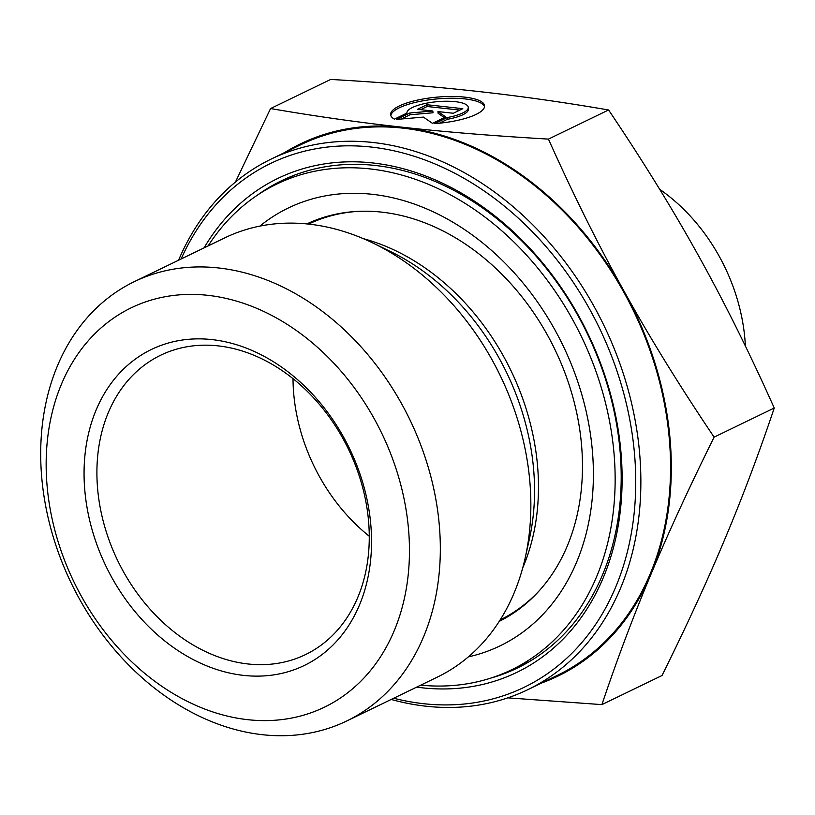 <?xml version="1.0" encoding="UTF-8"?>
<svg xmlns="http://www.w3.org/2000/svg" width="815" height="815" viewBox="0 0 815 815"><rect width="100%" height="100%" fill="white"/><g stroke="black" fill="none" stroke-linecap="round" stroke-linejoin="round"><path stroke-width="1.22" d="M394.399 119.163A47.168 13.091 174.6 0 1 390.63 114.671A47.168 13.091 174.6 0 1 436.361 97.199A47.168 13.091 174.6 0 1 484.558 105.787A47.168 13.091 174.6 0 1 434.721 123.595L447.231 117.543A30.827 8.547 -5.4 0 0 468.279 107.325A30.827 8.547 -5.4 0 0 436.83 101.712A30.827 8.547 -5.4 0 0 406.899 113.102L394.399 119.163M484.528 106.684A47.168 13.091 -5.4 0 0 436.524 98.961A47.168 13.091 -5.4 0 0 390.823 115.536M468.279 107.325L468.442 109.098A30.827 8.547 174.6 0 1 447.394 119.306L439.336 123.208M447.231 117.543L447.394 119.306M426.948 104.728L462.798 108.67L453.323 113.254L437.961 111.573L445.744 116.932L432.48 123.35L423.403 117.095L396.63 119.408L409.894 112.99L432.836 111.003L417.474 109.322L426.948 104.728L427.121 106.5L420.591 109.658M432.836 111.003L432.999 112.776L410.067 114.752L401.286 119.01M409.894 112.99L410.067 114.752M444.338 117.605L438.134 113.336L437.961 111.573M459.854 110.096L427.121 106.5M257.357 195.182A270.682 208.559 64.2 0 1 281.582 180.716A270.682 208.559 64.2 0 1 375.043 165.455A270.682 208.559 64.2 0 1 608.836 390.171A270.682 208.559 64.2 0 1 517.454 667.994A270.682 208.559 64.2 0 1 491.068 678.019M416.669 687.127A274.38 211.411 -115.8 0 0 621.04 453.191A274.38 211.411 -115.8 0 0 372.587 162.939A274.38 211.411 -115.8 0 0 204.056 247.892M181.103 259.007A291.006 224.227 64.2 0 1 371.09 147.036A291.006 224.227 64.2 0 1 635.476 468.91A291.006 224.227 64.2 0 1 393.716 698.231M391.2 699.453A294.704 227.069 -115.8 0 0 527.916 689.612A294.704 227.069 -115.8 0 0 627.407 387.135A294.704 227.069 -115.8 0 0 372.873 142.482A294.704 227.069 -115.8 0 0 271.12 159.098A294.704 227.069 -115.8 0 0 178.587 260.219M527.916 689.612L557.603 675.248A294.704 227.069 -115.8 0 0 657.094 372.771A294.704 227.069 -115.8 0 0 402.559 128.108A294.704 227.069 -115.8 0 0 300.806 144.724L271.12 159.098M346.813 720.939L437.329 677.122A243.991 188 -115.8 0 0 525.257 557.633A243.991 188 -115.8 0 0 372.985 243.053A243.991 188 -115.8 0 0 308.966 224.135A243.991 188 -115.8 0 0 224.716 237.888L134.2 281.705A243.991 188 -115.8 0 0 71.292 583.234A243.991 188 -115.8 0 0 346.813 720.939A243.991 188 -115.8 0 0 429.189 470.51A243.991 188 -115.8 0 0 218.451 267.952A243.991 188 -115.8 0 0 134.2 281.705M207.733 295.315A221.823 170.916 64.2 0 1 394.195 630.759A221.823 170.916 64.2 0 1 81.439 596.366A221.823 170.916 64.2 0 1 207.733 295.315M211.92 339.59A175.531 135.249 -115.8 0 0 111.981 577.815A175.531 135.249 -115.8 0 0 359.466 605.025A175.531 135.249 -115.8 0 0 211.92 339.59M548.444 139.1C573.21 194.459 598.485 245.264 624.239 291.526A295.621 227.782 -115.8 0 0 402.478 127.232C445.581 131.989 494.236 135.952 548.444 139.1L608.581 109.984C563.827 102.262 519.858 96.038 476.673 91.311C433.57 86.543 384.914 82.59 330.707 79.432L270.57 108.548C315.323 116.27 359.293 122.505 402.478 127.232A295.621 227.782 -115.8 0 0 284.608 152.568M714.103 437.135C689.398 487.054 668.351 532.766 650.971 574.28A295.621 227.782 -115.8 0 0 624.239 291.526C649.922 337.818 679.883 386.351 714.103 437.135L774.25 408.02C749.474 352.661 724.209 301.856 698.445 255.604C672.762 209.312 642.811 160.769 608.581 109.984M541.405 683.082A295.621 227.782 -115.8 0 0 650.971 574.28C633.51 615.834 617.149 659.274 601.898 704.618L507.796 697.854M235.433 182.051L270.57 108.548M601.898 704.618L662.045 675.503C686.75 625.584 707.797 579.873 725.177 538.358C742.638 496.814 758.999 453.364 774.25 408.02M218.053 345.866A166.291 128.128 64.2 0 1 361.677 483.916A166.291 128.128 64.2 0 1 305.533 654.588A166.291 128.128 64.2 0 1 117.757 560.74A166.291 128.128 64.2 0 1 160.637 355.238A166.291 128.128 64.2 0 1 218.053 345.866M293.013 378.669A166.291 128.128 -115.8 0 0 369.277 536.239M659.681 189.304A166.291 128.128 64.2 0 1 745.389 346.059M306.858 223.911A220.794 170.121 64.2 0 1 469.287 246.762A220.794 170.121 64.2 0 1 581.686 446.732A220.794 170.121 64.2 0 1 499.249 621.366M259.842 226.122A243.196 187.389 64.2 0 1 468.727 232.438A243.196 187.389 64.2 0 1 593.402 474.462A243.196 187.389 64.2 0 1 468.35 656.88M208.12 245.926A269.755 207.856 64.2 0 1 276.693 184.109A269.755 207.856 64.2 0 1 476.867 211.197A269.755 207.856 64.2 0 1 614.286 456.695A269.755 207.856 64.2 0 1 511.749 669.726A269.755 207.856 64.2 0 1 420.734 685.16M285.851 178.73A270.682 208.559 -115.8 0 0 274.869 185.005M509.925 670.592A270.682 208.559 -115.8 0 0 521.661 665.875M540.386 589.5A219.867 169.408 64.2 0 1 500.186 619.899M308.59 224.094A219.867 169.408 64.2 0 1 357.367 211.421M522.7 567.963A219.867 169.408 -115.8 0 0 363.296 238.652M372.985 243.053L390.365 251.468A222.841 171.7 64.2 0 1 529.434 538.776L525.257 557.633M511.749 669.726L527.651 662.025M276.693 184.109L292.585 176.417"/></g></svg>
